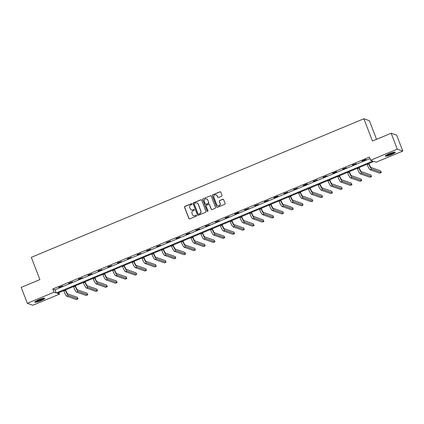 <?xml version="1.0" encoding="UTF-8"?>
<svg xmlns="http://www.w3.org/2000/svg" width="424" height="424" viewBox="0 0 424 424"><rect width="100%" height="100%" fill="white"/><g stroke="black" fill="none" stroke-linecap="round" stroke-linejoin="round"><path stroke-width="0.64" d="M192.061 203.923A0.472 0.461 -70.7 0 0 191.463 203.668L184.922 206.393A0.678 0.657 -70.7 0 0 184.546 207.272L188.887 218.514A0.678 0.657 -70.7 0 0 189.74 218.885L196.286 216.155A0.472 0.461 -70.7 0 0 196.27 215.27A0.472 0.461 -70.7 0 0 195.946 215.281L195.098 215.636A2.168 2.109 -70.7 0 1 192.358 214.459L191.998 213.521A2.168 2.109 -70.7 0 1 193.196 210.702L194.044 210.346A0.472 0.461 -70.7 0 0 194.028 209.467A0.472 0.461 -70.7 0 0 193.704 209.472L192.856 209.827A2.168 2.109 -70.7 0 1 190.116 208.65L189.756 207.712A2.168 2.109 -70.7 0 1 190.954 204.893L191.802 204.543A0.472 0.461 -70.7 0 0 192.061 203.923M191.86 203.69A0.472 0.461 -70.7 0 0 191.611 203.716L185.071 206.446A0.678 0.657 -70.7 0 0 184.694 207.325L189.035 218.567A0.678 0.657 -70.7 0 0 189.353 218.917M196.344 215.307A0.472 0.461 -70.7 0 0 196.095 215.334L195.098 215.636M194.102 209.498A0.472 0.461 -70.7 0 0 193.853 209.525L192.856 209.827M391.485 154.575A5.38 0.811 -21.1 0 1 385.31 156.101A5.38 0.811 -21.1 0 1 389.168 153.758A5.38 0.811 -21.1 0 1 395.348 152.227A5.38 0.811 -21.1 0 1 391.485 154.575M40.969 300.627A5.38 0.811 -21.1 0 1 34.789 302.158A5.38 0.811 -21.1 0 1 38.653 299.81A5.38 0.811 -21.1 0 1 44.827 298.284A5.38 0.811 -21.1 0 1 40.969 300.627M221.625 196.211A0.678 0.657 -70.7 0 0 221.996 195.326L220.782 192.173A0.678 0.657 -70.7 0 0 219.924 191.807L212.657 194.833A0.678 0.657 -70.7 0 0 212.286 195.713L216.622 206.954A0.678 0.657 -70.7 0 0 217.48 207.325L224.747 204.299A0.678 0.657 -70.7 0 0 225.118 203.414L223.649 199.609A0.678 0.657 -70.7 0 0 222.791 199.238L219.685 200.536A0.678 0.657 -70.7 0 0 219.309 201.416L220.035 203.303A1.813 1.765 -70.7 0 1 217.793 205.698A1.813 1.765 -70.7 0 1 216.744 204.675L213.887 197.277A1.813 1.765 -70.7 0 1 216.134 194.881A1.813 1.765 -70.7 0 1 217.183 195.904L217.655 197.139A0.678 0.657 -70.7 0 0 218.514 197.505L221.625 196.211M27.337 303.303L21.2 287.398L39.893 279.612L31.302 257.341L363.877 118.762L372.468 141.033L391.161 133.242L397.299 149.147L402.8 151.082L376.141 162.185L373.91 161.406L57.267 293.344L59.498 294.129L32.839 305.238L27.337 303.303L53.996 292.2L56.228 292.979L372.871 161.041L370.64 160.256L397.299 149.147M370.64 160.256L369.415 157.076L52.767 289.014L53.996 292.2M201.633 200.154A0.678 0.657 -70.7 0 0 200.775 199.784L193.508 202.815A0.678 0.657 -70.7 0 0 193.137 203.695L197.473 214.936A0.678 0.657 -70.7 0 0 198.331 215.302L205.598 212.276A0.678 0.657 -70.7 0 0 205.969 211.396L201.633 200.154M203.085 198.824L210.352 195.798A0.678 0.657 -70.7 0 1 211.205 196.164L215.546 207.405A0.678 0.657 -70.7 0 1 215.169 208.285L212.058 209.583A0.678 0.657 -70.7 0 1 211.205 209.212L209.445 204.654A0.678 0.657 -70.7 0 0 208.587 204.288L206.525 205.147A0.678 0.657 -70.7 0 0 206.149 206.027L207.983 210.776A0.472 0.461 -70.7 0 1 207.394 211.401A0.472 0.461 -70.7 0 1 207.119 211.131L202.709 199.704A0.678 0.657 -70.7 0 1 203.085 198.824L210.352 195.798M376.565 139.326L369.378 120.697L363.877 118.762M52.767 289.014L54.998 289.799L369.982 158.549M58.984 287.541L62.747 285.972L58.613 287.408L58.984 287.541L58.888 287.292M68.773 283.46L72.536 281.891L68.677 283.216M78.557 279.384L82.32 277.815L78.461 279.14M88.34 275.309L92.103 273.74L87.969 275.176L88.34 275.309L88.245 275.059M98.13 271.228L101.892 269.659L98.034 270.984M107.913 267.152L111.676 265.583L107.818 266.908M117.697 263.076L121.46 261.507L117.326 262.944L117.697 263.076L117.602 262.827M127.481 258.995L131.249 257.426L127.391 258.751M137.27 254.919L141.033 253.351L137.175 254.676M147.054 250.844L150.817 249.275L146.683 250.711L147.054 250.844L146.958 250.595M156.838 246.763L160.601 245.194L156.742 246.519M166.627 242.687L170.39 241.118L166.531 242.443M176.411 238.611L180.173 237.043L176.04 238.479L176.411 238.611L176.315 238.362M186.194 234.53L189.957 232.967L186.099 234.287M195.983 230.455L199.746 228.886L195.888 230.211M205.767 226.379L209.53 224.81L205.396 226.246L205.767 226.379L205.672 226.13M215.551 222.298L219.314 220.734L215.456 222.054M225.335 218.222L229.103 216.653L225.245 217.978M235.124 214.147L238.887 212.578L238.516 212.445L234.753 214.014L235.124 214.147L235.029 213.897M244.908 210.071L248.671 208.502L244.537 209.938L244.908 210.071L244.812 209.822M254.692 205.99L258.454 204.421L254.596 205.746M264.481 201.914L268.244 200.345L264.385 201.67M274.264 197.838L278.027 196.27L277.656 196.137L273.893 197.706L274.264 197.838L274.169 197.589M284.048 193.757L287.811 192.189L283.953 193.514M293.837 189.682L297.6 188.113L293.742 189.438M303.621 185.606L307.384 184.037L307.013 183.905L303.25 185.474L303.621 185.606L303.526 185.357M313.405 181.525L317.168 179.956L313.31 181.281M323.189 177.449L326.957 175.881L323.099 177.206M332.978 173.374L336.741 171.805L336.37 171.672L332.607 173.241L332.978 173.374L332.882 173.124M342.762 169.293L346.525 167.724L342.666 169.049M352.545 165.217L356.308 163.648L352.45 164.973M362.334 161.141L366.098 159.572L365.726 159.44L361.964 161.009L362.334 161.141L362.239 160.892M391.161 133.242L396.663 135.171L402.8 151.082M58.925 292.655L59.498 294.129M54.998 289.799L56.228 292.979M191.447 209.896A2.168 2.109 -70.7 0 0 193.005 209.88M193.683 215.705A2.168 2.109 -70.7 0 0 195.247 215.689M201.315 199.805A0.678 0.657 -70.7 0 0 200.923 199.837L193.662 202.863A0.678 0.657 -70.7 0 0 193.286 203.748L197.621 214.989A0.678 0.657 -70.7 0 0 197.939 215.339M194.526 203.403A0.472 0.461 -70.7 0 0 194.261 204.024L198.072 213.887A0.472 0.461 -70.7 0 0 198.671 214.147L199.561 213.776A2.168 2.109 -70.7 0 0 200.764 210.956L198.162 204.209A2.168 2.109 -70.7 0 0 195.416 203.032L194.526 203.403M198.421 214.178A0.472 0.461 -70.7 0 0 198.819 214.2L198.671 214.147M196.98 203.017A2.168 2.109 -70.7 0 1 198.31 204.262L200.912 211.009A2.168 2.109 -70.7 0 1 199.709 213.828L198.819 214.2M210.887 195.814A0.678 0.657 -70.7 0 0 210.5 195.851M209.127 204.304A0.678 0.657 -70.7 0 1 209.594 204.707L211.353 209.265A0.678 0.657 -70.7 0 0 211.671 209.62M203.234 198.877A0.678 0.657 -70.7 0 0 202.858 199.757L207.267 211.184A0.472 0.461 -70.7 0 0 207.469 211.422M207.617 199.927A1.813 1.765 -70.7 0 0 204.707 199.375A1.813 1.765 -70.7 0 0 204.326 201.299L205.333 203.907A0.678 0.657 -70.7 0 0 206.186 204.273L208.253 203.414A0.678 0.657 -70.7 0 0 208.624 202.534L207.771 199.974A1.813 1.765 -70.7 0 0 206.647 198.93M205.799 204.31A0.678 0.657 -70.7 0 0 206.334 204.326L206.186 204.273M207.771 199.974L208.772 202.582A0.678 0.657 -70.7 0 1 208.401 203.467L206.334 204.326M216.208 194.907A1.813 1.765 -70.7 0 1 217.332 195.957L217.804 197.192A0.678 0.657 -70.7 0 0 218.127 197.542M217.867 205.725A1.813 1.765 -70.7 0 0 220.183 203.356L220.035 203.303M223.331 199.254A0.678 0.657 -70.7 0 0 222.939 199.291L219.833 200.589A0.678 0.657 -70.7 0 0 219.457 201.469L220.183 203.356M220.464 191.823A0.678 0.657 -70.7 0 0 220.072 191.86L212.806 194.886A0.678 0.657 -70.7 0 0 212.435 195.766L216.77 207.007A0.678 0.657 -70.7 0 0 217.088 207.363M65.556 289.889L65.794 290.504A3.45 0.594 67.4 0 0 67.766 293.949L77.343 297.309L77.958 298.899L68.381 295.539A5.173 0.89 -112.6 0 1 65.423 290.376L65.28 290.005M77.958 298.899L76.389 299.556L66.812 296.191A5.173 0.89 -112.6 0 1 63.854 291.028L63.711 290.657M43.937 298.173A4.659 0.7 -21.1 0 1 40.98 299.906A4.659 0.7 -21.1 0 1 36.448 301.416A4.659 0.7 -21.1 0 1 35.378 301.475M36.072 301.045A4.309 0.647 158.9 0 0 36.559 300.971A4.309 0.647 158.9 0 0 43.131 298.321M35.001 301.777A5.348 0.806 158.9 0 0 35.982 301.665A5.348 0.806 158.9 0 0 40.794 300.102A5.348 0.806 158.9 0 0 44.419 298.141M394.453 152.121A4.659 0.7 -21.1 0 1 391.135 154.007A4.659 0.7 -21.1 0 1 385.898 155.423M386.593 154.988A4.309 0.647 158.9 0 0 390.939 153.663A4.309 0.647 158.9 0 0 393.652 152.269M385.517 155.719A5.348 0.806 158.9 0 0 391.283 154.06A5.348 0.806 158.9 0 0 394.935 152.089M75.345 285.813L75.578 286.428A3.45 0.594 67.4 0 0 77.55 289.873L87.132 293.233L87.742 294.823L78.164 291.463A5.173 0.89 -112.6 0 1 75.207 286.295L75.064 285.93M87.742 294.823L86.178 295.475L76.596 292.115A5.173 0.89 -112.6 0 1 73.638 286.953L73.5 286.582M85.129 281.737L85.367 282.352A3.45 0.594 67.4 0 0 87.339 285.792L96.916 289.157L97.531 290.747L87.948 287.382A5.173 0.89 -112.6 0 1 84.996 282.22L84.853 281.849M97.531 290.747L95.962 291.399L86.379 288.039A5.173 0.89 -112.6 0 1 83.427 282.872L83.284 282.506M94.912 277.656L95.151 278.271A3.45 0.594 67.4 0 0 97.123 281.716L106.7 285.076L107.314 286.666L97.737 283.306A5.173 0.89 -112.6 0 1 94.78 278.144L94.637 277.773M107.314 286.666L105.746 287.324L96.168 283.958A5.173 0.89 -112.6 0 1 93.211 278.796L93.068 278.425M104.702 273.581L104.935 274.196A3.45 0.594 67.4 0 0 106.906 277.641L116.489 281.001L117.098 282.591L107.521 279.231A5.173 0.89 -112.6 0 1 104.564 274.068L104.421 273.697M117.098 282.591L115.529 283.243L105.952 279.882A5.173 0.89 -112.6 0 1 102.995 274.72L102.852 274.349M114.485 269.505L114.724 270.12A3.45 0.594 67.4 0 0 116.69 273.56L126.273 276.925L126.887 278.515L117.305 275.149A5.173 0.89 -112.6 0 1 114.353 269.987L114.21 269.616M126.887 278.515L125.319 279.167L115.736 275.807A5.173 0.89 -112.6 0 1 112.784 270.644L112.641 270.274M124.269 265.424L124.508 266.044A3.45 0.594 67.4 0 0 126.479 269.484L136.056 272.844L136.671 274.434L127.094 271.074A5.173 0.89 -112.6 0 1 124.137 265.912L123.993 265.541M136.671 274.434L135.102 275.091L125.525 271.726A5.173 0.89 -112.6 0 1 122.568 266.564L122.425 266.192M134.053 261.348L134.291 261.963A3.45 0.594 67.4 0 0 136.263 265.408L145.84 268.768L146.455 270.358L136.878 266.998A5.173 0.89 -112.6 0 1 133.92 261.836L133.777 261.465M146.455 270.358L144.886 271.01L135.309 267.65A5.173 0.89 -112.6 0 1 132.352 262.488L132.208 262.117M143.842 257.273L144.081 257.887A3.45 0.594 67.4 0 0 146.047 261.327L155.629 264.693L156.244 266.283L146.662 262.917A5.173 0.89 -112.6 0 1 143.704 257.755L143.561 257.389M156.244 266.283L154.675 266.935L145.093 263.574A5.173 0.89 -112.6 0 1 142.141 258.412L141.998 258.041M153.626 253.192L153.864 253.812A3.45 0.594 67.4 0 0 155.836 257.251L165.413 260.612L166.028 262.202L156.445 258.841A5.173 0.89 -112.6 0 1 153.493 253.679L153.35 253.308M166.028 262.202L164.459 262.859L154.882 259.493A5.173 0.89 -112.6 0 1 151.924 254.331L151.781 253.96M163.41 249.116L163.648 249.731A3.45 0.594 67.4 0 0 165.62 253.176L175.197 256.536L175.812 258.126L166.234 254.766A5.173 0.89 -112.6 0 1 163.277 249.603L163.134 249.233M175.812 258.126L174.243 258.778L164.666 255.418A5.173 0.89 -112.6 0 1 161.708 250.255L161.565 249.884M173.199 245.04L173.432 245.655A3.45 0.594 67.4 0 0 175.404 249.095L184.986 252.46L185.595 254.05L176.018 250.685A5.173 0.89 -112.6 0 1 173.061 245.523L172.918 245.157M185.595 254.05L184.032 254.702L174.45 251.342A5.173 0.89 -112.6 0 1 171.492 246.18L171.354 245.809M182.983 240.959L183.221 241.579A3.45 0.594 67.4 0 0 185.193 245.019L194.77 248.379L195.385 249.975L185.802 246.609A5.173 0.89 -112.6 0 1 182.85 241.447L182.707 241.076M195.385 249.975L193.816 250.626L184.233 247.261A5.173 0.89 -112.6 0 1 181.281 242.099L181.138 241.733M192.766 236.883L193.005 237.498A3.45 0.594 67.4 0 0 194.976 240.943L204.554 244.304L205.168 245.894L195.591 242.533A5.173 0.89 -112.6 0 1 192.634 237.371L192.491 237M205.168 245.894L203.6 246.551L194.022 243.185A5.173 0.89 -112.6 0 1 191.065 238.023L190.922 237.652M202.555 232.808L202.789 233.423A3.45 0.594 67.4 0 0 204.76 236.862L214.343 240.228L214.952 241.818L205.375 238.458A5.173 0.89 -112.6 0 1 202.418 233.29L202.274 232.924M214.952 241.818L213.383 242.47L203.806 239.109A5.173 0.89 -112.6 0 1 200.849 233.947L200.706 233.576M212.339 228.732L212.578 229.347A3.45 0.594 67.4 0 0 214.544 232.787L224.126 236.147L224.741 237.742L215.159 234.377A5.173 0.89 -112.6 0 1 212.207 229.214L212.064 228.843M224.741 237.742L223.172 238.394L213.59 235.029A5.173 0.89 -112.6 0 1 210.638 229.866L210.495 229.501M222.123 224.651L222.362 225.266A3.45 0.594 67.4 0 0 224.333 228.711L233.91 232.071L234.525 233.661L224.948 230.301A5.173 0.89 -112.6 0 1 221.991 225.139L221.847 224.768M234.525 233.661L232.956 234.318L223.379 230.953A5.173 0.89 -112.6 0 1 220.422 225.791L220.279 225.42M231.907 220.575L232.145 221.19A3.45 0.594 67.4 0 0 234.117 224.63L243.694 227.995L244.309 229.585L234.732 226.225A5.173 0.89 -112.6 0 1 231.774 221.058L231.631 220.692M244.309 229.585L242.74 230.237L233.163 226.877A5.173 0.89 -112.6 0 1 230.206 221.715L230.062 221.344M241.696 216.5L241.934 217.114A3.45 0.594 67.4 0 0 243.901 220.554L253.483 223.92L254.098 225.51L244.516 222.144A5.173 0.89 -112.6 0 1 241.558 216.982L241.42 216.611M254.098 225.51L252.529 226.162L242.947 222.801A5.173 0.89 -112.6 0 1 239.995 217.634L239.852 217.268M251.48 212.419L251.718 213.034A3.45 0.594 67.4 0 0 253.69 216.478L263.267 219.839L263.882 221.429L254.299 218.069A5.173 0.89 -112.6 0 1 251.347 212.906L251.204 212.535M263.882 221.429L262.313 222.086L252.736 218.72A5.173 0.89 -112.6 0 1 249.778 213.558L249.635 213.187M261.264 208.343L261.502 208.958A3.45 0.594 67.4 0 0 263.474 212.403L273.051 215.763L273.666 217.353L264.088 213.993A5.173 0.89 -112.6 0 1 261.131 208.825L260.988 208.46M273.666 217.353L272.097 218.005L262.52 214.645A5.173 0.89 -112.6 0 1 259.562 209.483L259.419 209.112M271.053 204.267L271.286 204.882A3.45 0.594 67.4 0 0 273.257 208.322L282.84 211.687L283.449 213.277L273.872 209.912A5.173 0.89 -112.6 0 1 270.915 204.75L270.772 204.379M283.449 213.277L281.886 213.929L272.303 210.569A5.173 0.89 -112.6 0 1 269.346 205.402L269.208 205.036M280.836 200.186L281.075 200.801A3.45 0.594 67.4 0 0 283.046 204.246L292.624 207.606L293.238 209.196L283.656 205.836A5.173 0.89 -112.6 0 1 280.704 200.674L280.561 200.303M293.238 209.196L291.67 209.853L282.087 206.488A5.173 0.89 -112.6 0 1 279.135 201.326L278.992 200.955M290.62 196.111L290.859 196.725A3.45 0.594 67.4 0 0 292.83 200.17L302.407 203.531L303.022 205.121L293.445 201.76A5.173 0.89 -112.6 0 1 290.488 196.598L290.345 196.227M303.022 205.121L301.453 205.773L291.876 202.412A5.173 0.89 -112.6 0 1 288.919 197.25L288.776 196.879M300.409 192.035L300.643 192.65A3.45 0.594 67.4 0 0 302.614 196.089L312.197 199.455L312.806 201.045L303.229 197.679A5.173 0.89 -112.6 0 1 300.272 192.517L300.128 192.146M312.806 201.045L311.237 201.697L301.66 198.337A5.173 0.89 -112.6 0 1 298.703 193.169L298.56 192.803M310.193 187.954L310.432 188.569A3.45 0.594 67.4 0 0 312.398 192.014L321.98 195.374L322.595 196.964L313.013 193.604A5.173 0.89 -112.6 0 1 310.061 188.442L309.918 188.071M322.595 196.964L321.026 197.621L311.444 194.256A5.173 0.89 -112.6 0 1 308.492 189.093L308.349 188.722M319.977 183.878L320.215 184.493A3.45 0.594 67.4 0 0 322.187 187.938L331.764 191.298L332.379 192.888L322.802 189.528A5.173 0.89 -112.6 0 1 319.844 184.366L319.701 183.995M332.379 192.888L330.81 193.54L321.233 190.18A5.173 0.89 -112.6 0 1 318.276 185.018L318.132 184.647M329.761 179.803L329.999 180.417A3.45 0.594 67.4 0 0 331.971 183.857L341.548 187.222L342.163 188.812L332.586 185.447A5.173 0.89 -112.6 0 1 329.628 180.285L329.485 179.914M342.163 188.812L340.594 189.464L331.017 186.104A5.173 0.89 -112.6 0 1 328.059 180.942L327.916 180.571M339.55 175.722L339.788 176.342A3.45 0.594 67.4 0 0 341.755 179.781L351.337 183.142L351.952 184.732L342.369 181.371A5.173 0.89 -112.6 0 1 339.412 176.209L339.274 175.838M351.952 184.732L350.383 185.389L340.801 182.023A5.173 0.89 -112.6 0 1 337.849 176.861L337.705 176.49M349.334 171.646L349.572 172.261A3.45 0.594 67.4 0 0 351.544 175.706L361.121 179.066L361.736 180.656L352.153 177.296A5.173 0.89 -112.6 0 1 349.201 172.133L349.058 171.762M361.736 180.656L360.167 181.308L350.59 177.948A5.173 0.89 -112.6 0 1 347.632 172.785L347.489 172.414M359.117 167.57L359.356 168.185A3.45 0.594 67.4 0 0 361.328 171.625L370.905 174.99L371.519 176.58L361.942 173.215A5.173 0.89 -112.6 0 1 358.985 168.052L358.842 167.687M371.519 176.58L369.951 177.232L360.374 173.872A5.173 0.89 -112.6 0 1 357.416 168.71L357.273 168.339M368.906 163.489L369.14 164.109A3.45 0.594 67.4 0 0 371.111 167.549L380.694 170.909L381.303 172.504L371.726 169.139A5.173 0.89 -112.6 0 1 368.769 163.977L368.626 163.606M381.303 172.504L379.74 173.156L370.157 169.791A5.173 0.89 -112.6 0 1 367.2 164.629L367.062 164.263M63.854 291.028L65.423 290.376M66.812 296.191L68.381 295.539M73.638 286.953L75.207 286.295M76.596 292.115L78.164 291.463M83.427 282.872L84.996 282.22M86.379 288.039L87.948 287.382M93.211 278.796L94.78 278.144M96.168 283.958L97.737 283.306M102.995 274.72L104.564 274.068M105.952 279.882L107.521 279.231M112.784 270.644L114.353 269.987M115.736 275.807L117.305 275.149M122.568 266.564L124.137 265.912M125.525 271.726L127.094 271.074M132.352 262.488L133.92 261.836M135.309 267.65L136.878 266.998M142.141 258.412L143.704 257.755M145.093 263.574L146.662 262.917M151.924 254.331L153.493 253.679M154.882 259.493L156.445 258.841M161.708 250.255L163.277 249.603M164.666 255.418L166.234 254.766M171.492 246.18L173.061 245.523M174.45 251.342L176.018 250.685M181.281 242.099L182.85 241.447M184.233 247.261L185.802 246.609M191.065 238.023L192.634 237.371M194.022 243.185L195.591 242.533M200.849 233.947L202.418 233.29M203.806 239.109L205.375 238.458M210.638 229.866L212.207 229.214M213.59 235.029L215.159 234.377M220.422 225.791L221.991 225.139M223.379 230.953L224.948 230.301M230.206 221.715L231.774 221.058M233.163 226.877L234.732 226.225M239.995 217.634L241.558 216.982M242.947 222.801L244.516 222.144M249.778 213.558L251.347 212.906M252.736 218.72L254.299 218.069M259.562 209.483L261.131 208.825M262.52 214.645L264.088 213.993M269.346 205.402L270.915 204.75M272.303 210.569L273.872 209.912M279.135 201.326L280.704 200.674M282.087 206.488L283.656 205.836M288.919 197.25L290.488 196.598M291.876 202.412L293.445 201.76M298.703 193.169L300.272 192.517M301.66 198.337L303.229 197.679M308.492 189.093L310.061 188.442M311.444 194.256L313.013 193.604M318.276 185.018L319.844 184.366M321.233 190.18L322.802 189.528M328.059 180.942L329.628 180.285M331.017 186.104L332.586 185.447M337.849 176.861L339.412 176.209M340.801 182.023L342.369 181.371M347.632 172.785L349.201 172.133M350.59 177.948L352.153 177.296M357.416 168.71L358.985 168.052M360.374 173.872L361.942 173.215M367.2 164.629L368.769 163.977M370.157 169.791L371.726 169.139"/></g></svg>
